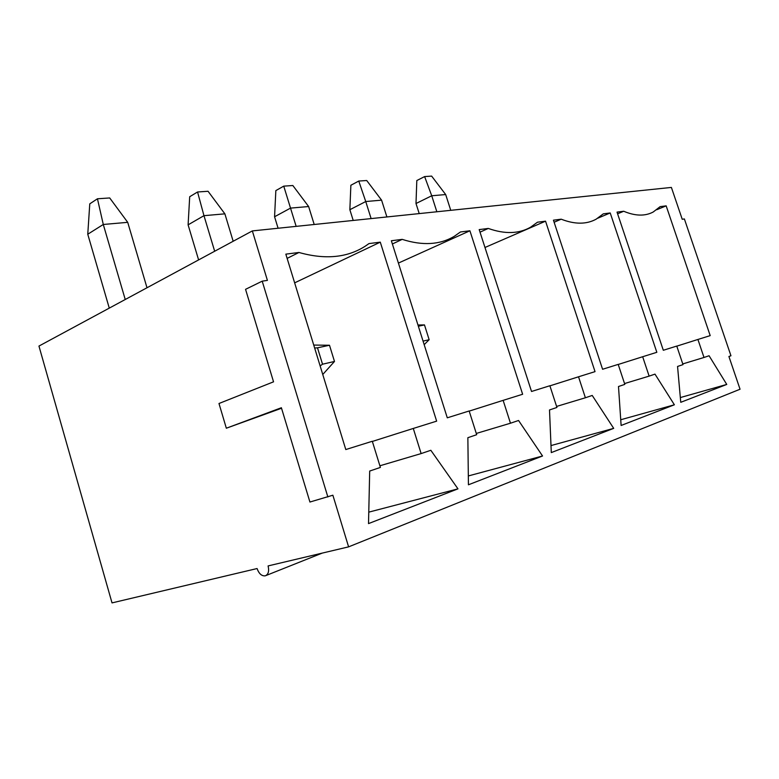<?xml version="1.0" encoding="UTF-8"?>
<svg xmlns="http://www.w3.org/2000/svg" width="779" height="779" viewBox="0 0 779 779"><rect width="100%" height="100%" fill="white"/><g stroke="black" fill="none" stroke-linecap="round" stroke-linejoin="round"><path stroke-width="1.17" d="M125.234 299.506L103.286 224.479L87.764 234.236L89.77 203.855L97.453 198.781L103.286 224.479L127.717 222.336L146.997 287.763M97.453 198.781L109.703 197.954L127.717 222.336M322.525 364.212L334.493 361.456L329.498 345.253L317.501 347.823L322.525 364.212L320.13 365.916M329.498 345.253L313.733 345.068M322.759 374.495L334.493 361.456M314.648 348.028L317.501 347.823M109.274 308.124L87.764 234.236M214.673 251.247L203.962 215.676L188.099 224.849L189.696 196.736L197.554 191.985L203.962 215.676L224.878 213.845L233.174 241.256M197.554 191.985L208.051 191.274L224.878 213.845M423.055 341.114L429.151 339.712L424.477 324.921L418.362 326.226M424.477 324.921L417.972 325.009M424.175 344.649L429.151 339.712M198.606 259.913L188.099 224.849M296.156 226.368L290.528 208.11L274.568 216.757L275.844 190.602L283.751 186.142L290.528 208.11L308.63 206.532L314.2 224.498M283.751 186.142L292.846 185.519L308.63 206.532M278.093 228.247L274.568 216.757M371.116 218.587L365.75 201.537L349.859 209.707L350.871 185.256L358.759 181.049L365.75 201.537L381.583 200.154L386.89 216.952M358.759 181.049L366.714 180.514L381.583 200.154M353.218 220.447L349.859 209.707M436.853 211.771L431.732 195.772L415.996 203.514L416.814 180.553L424.623 176.58L431.732 195.772L445.685 194.555L450.759 210.32M424.623 176.58L431.634 176.103L445.685 194.555M419.219 213.602L415.996 203.514M226.338 428.216L218.987 403.503L273.546 381.827L245.551 289.33L262.211 281.161L267.411 280.391L252.338 230.915L38.95 346.071L112.02 602.897L257.07 568.543C258.969 573.724 261.676 576.158 265.211 575.847C268.346 574.503 269.31 571.192 268.093 565.924L348.603 546.858L332.867 495.21L309.925 502.036L281.385 407.738L226.338 428.216L281.54 408.254M663.319 350.277L617.026 212.102L623.716 211.255C635.216 216.095 645.041 216.348 653.211 212.005L660.164 206.62L666.172 205.86L710.195 335.622L697.916 339.459L704.002 357.473L709.075 355.75L726.758 384.437L680.758 402.315L677.555 366.461L682.998 364.611L676.766 346.071L663.319 350.277M348.603 546.858L740.05 389.227L728.91 356.49L730.955 355.769L684.381 218.948L682.229 219.269L671.391 187.427L252.338 230.915M654.983 374.124L674.38 404.788L621.116 425.48L618.497 386.52L624.816 384.378L618.195 364.387L602.586 369.265L553.441 220.175L561.201 219.191C574.844 224.488 586.509 224.479 596.198 219.152L603.306 213.845L610.22 212.959L656.833 352.303L642.665 356.733L649.131 376.121L654.983 374.124M518.551 420.485L542.544 455.997L468.432 484.791L467.858 437.701L476.69 434.701L469.153 410.981L447.282 417.817L391.36 240.75L402.207 239.367C422.627 245.872 439.999 244.84 454.342 236.28L460.438 231.976L469.912 230.779L522.631 394.262L503.137 400.357L510.469 423.221L518.551 420.485M262.211 281.161L327.862 496.963M430.836 450.281L457.964 488.852L368.516 523.605L369.694 471.052L380.395 467.419L372.304 441.265L345.798 449.551L285.835 254.149L298.961 252.474C324.999 259.797 346.986 257.761 364.942 246.378L368.983 243.593L380.288 242.152L436.649 421.147L413.279 428.45L421.137 453.582L430.836 450.281M592.225 395.45L613.696 428.362L551.289 452.599L549.507 409.958L556.927 407.446L549.877 385.741L531.531 391.477L479.192 229.601L488.306 228.442C504.802 234.284 518.892 233.875 530.567 227.215L537.5 222.2L545.543 221.178L595.029 371.632L578.524 376.793L585.389 397.767L592.225 395.45M597.892 218.159L610.22 212.959M554.122 222.239L561.201 219.191M620.727 419.754L674.38 404.788M556.596 406.434L585.389 397.767M549.906 385.858L578.524 376.793M484.976 247.488L545.543 221.178M480.02 232.152L488.306 228.442M550.996 445.569L613.696 428.362M476.29 433.445L510.469 423.221M469.192 411.117L503.137 400.357M398.42 263.078L469.912 230.779M392.382 243.983L402.207 239.367M468.325 475.95L542.544 455.997M379.889 465.784L421.137 453.582M372.362 441.44L413.279 428.45M294.647 282.855L380.288 242.152M287.139 258.385L298.961 252.474M368.779 512.144L457.964 488.852M656.726 209.736L666.172 205.86M618.224 364.475L642.665 356.733M624.544 383.56L649.131 376.121M680.33 397.563L726.758 384.437M617.591 213.806L623.716 211.255M676.785 346.149L697.916 339.459M682.764 363.929L704.002 357.473M266.058 575.506L322.224 553.109"/></g></svg>
